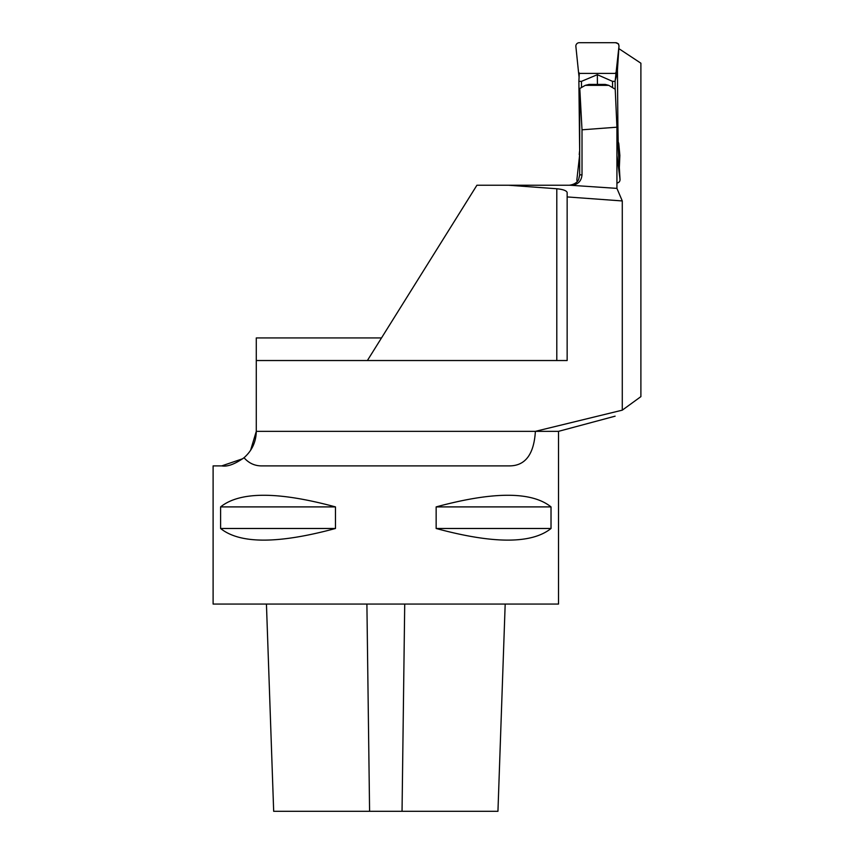 <?xml version="1.0" encoding="UTF-8"?>
<svg xmlns="http://www.w3.org/2000/svg" width="854" height="854" viewBox="0 0 854 854"><rect width="100%" height="100%" fill="white"/><g stroke="black" fill="none" stroke-linecap="round" stroke-linejoin="round"><path stroke-width="1.28" d="M242.846 458.694L221.741 465.889C227.41 466.914 234.839 464.192 244.02 457.733C251.973 450.731 256.061 441.934 256.285 431.345L256.285 360.537L567.152 360.537L567.152 196.932L622.278 200.946L616.93 188.382L570.045 185.233L508.429 185.233L556.797 188.755C563.074 189.385 566.533 190.634 567.152 192.481L567.152 196.932M381.492 337.938L256.285 337.938L256.285 360.537M508.429 185.233L476.916 185.233L367.38 360.537M244.02 457.733C249.005 463.38 255.154 466.103 262.477 465.889L509.155 465.889C525.21 465.985 533.953 454.477 535.383 431.345L622.278 410.166L622.278 200.946M622.278 410.166L640.895 396.63L640.895 63.207L618.84 48.625M570.045 185.233L571.614 185.233C577.912 184.635 581.371 181.176 582.012 174.867L582.012 129.808L579.791 88.496L585.278 85.347L589.004 84.418L605.198 84.418L608.753 85.347L615.222 89.222L616.93 127.193L616.93 188.382M582.012 129.808L616.93 127.193M579.791 88.496L579.674 152.183M250.574 450.357L256.285 431.345L558.516 431.345L558.516 604.056L213.105 604.056L213.105 465.889L221.741 465.889M436.148 528.487L436.148 506.902C493.431 491.392 531.722 491.392 551.022 506.902L551.022 528.487C531.722 543.998 493.431 543.998 436.148 528.487L551.022 528.487M220.599 528.487L220.599 506.902C239.899 491.392 278.19 491.392 335.473 506.902L335.473 528.487C278.19 543.998 239.899 543.998 220.599 528.487L335.473 528.487M335.473 506.902L220.599 506.902M551.022 506.902L436.148 506.902M618.008 141.156L618.776 143.547L618.029 143.547M619.331 167.619L619.865 155.428L618.776 143.547M618.189 141.156L617.88 124.396M618.979 46.212L615.115 81.354L612.521 81.354L597.341 74.693L581.467 81.354L578.884 81.354L579.674 152.204M578.884 81.354L579.29 72.921L578.606 72.921L575.842 46.159A3.459 3.448 90.2 0 1 579.29 42.7L615.531 42.7A3.459 3.448 -89.8 0 0 615.531 42.7L618.488 43.832L619.001 46.105L617.282 72.494L615.574 79.379M617.453 69.804L618.04 145.201M615.115 81.354L615.179 89.19M616.93 144.828L617.805 141.284L620.036 179.618L616.93 155.332M612.521 81.354L612.574 87.631M597.341 74.693L597.416 84.418M581.467 81.354L581.521 87.503M619.001 46.105L618.99 46.159A3.459 3.448 -89.8 0 0 615.542 42.7L615.542 42.7M615.531 73.391L579.29 73.391M615.531 72.921L616.214 72.921M579.097 77.212L578.606 72.921M620.004 179.724L620.004 179.778A3.459 3.245 6.8 0 1 616.93 183.012M579.674 154.617L576.866 179.778A3.459 3.245 -173.2 0 0 577.357 181.4M579.567 151.265L579.236 154.617M505.184 604.056L497.946 811.3L273.675 811.3L266.437 604.056M608.753 85.347L585.278 85.347M579.674 152.129L579.674 174.867L582.012 174.867M556.797 360.537L556.797 188.755M366.9 604.056L369.59 811.3M404.721 604.056L402.042 811.3M558.516 431.345L615.115 416.176M579.674 174.867L578.724 179.212C578.734 179.105 577.517 184.101 569.319 185.233"/></g></svg>
